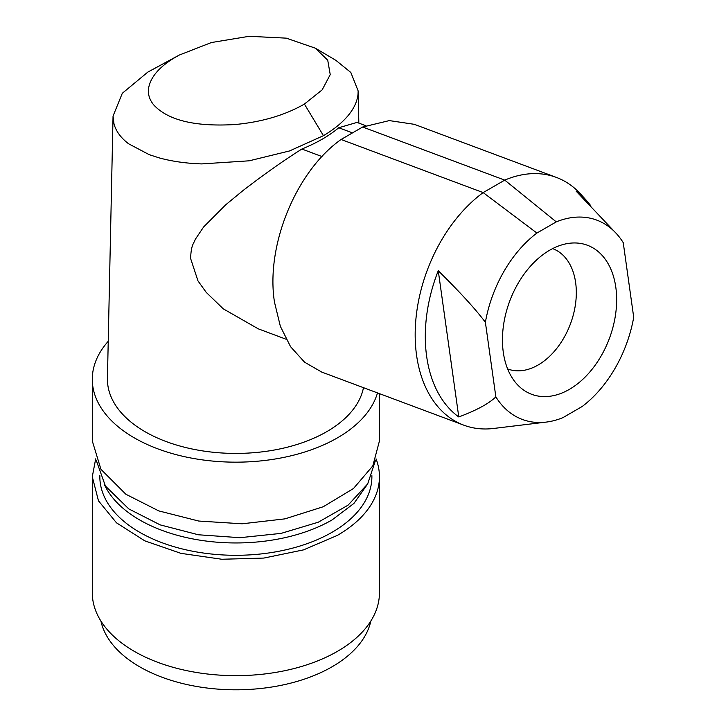 <?xml version="1.0" encoding="UTF-8"?>
<svg xmlns="http://www.w3.org/2000/svg" width="726" height="726" viewBox="0 0 726 726"><rect width="100%" height="100%" fill="white"/><g stroke="black" fill="none" stroke-linecap="round" stroke-linejoin="round"><path stroke-width="1.09" d="M370.832 621.039A136.025 78.535 180 0 1 332.045 666.804A136.025 78.535 180 0 1 191.746 685.562A136.025 78.535 180 0 1 100.905 621.039M92.293 476.764L92.293 592.761A143.576 82.891 0 0 0 180.919 669.345A143.576 82.891 0 0 0 337.39 651.376A143.576 82.891 0 0 0 379.444 592.761L379.444 476.764A143.576 82.891 180 0 1 337.39 535.38L303.55 549.872L263.874 558.067L221.793 559.256L180.919 553.348L144.783 540.843L116.487 522.82L98.473 500.831L92.293 476.764L95.678 458.868M376.059 458.868A143.576 82.891 180 0 1 379.444 476.764M371.884 475.648L371.884 476.764A136.025 78.535 180 0 1 332.045 532.294A136.025 78.535 180 0 1 183.814 549.319A136.025 78.535 180 0 1 99.843 476.764L99.843 475.648M367.519 484.16L353.925 503.427L332.045 519.952A136.025 78.535 180 0 1 200.149 540.198A136.025 78.535 180 0 1 104.208 484.16M96.168 460.121L105.442 486.075L128.774 508.899L160.183 524.88L198.389 534.772L239.952 537.694L281.144 533.374L318.278 522.212L348.026 505.196L367.71 483.861L375.56 460.121M108.228 341.311A143.576 82.891 0 0 0 94.044 366.367A143.576 82.891 0 0 0 92.293 379.271L92.293 440.972L100.95 469.323L125.879 494.252L158.722 510.886L198.706 521.041L242.13 523.791L284.973 518.863L323.27 506.739L353.48 488.516L372.801 465.901L379.444 440.972L379.444 393.646M92.293 379.271A143.576 82.891 0 0 0 125.879 432.551A143.576 82.891 0 0 0 273.666 459.24A143.576 82.891 0 0 0 377.484 392.911M363.481 387.675A128.438 74.152 180 0 1 278.203 449.276A128.438 74.152 180 0 1 145.046 431.707A128.438 74.152 180 0 1 107.439 378.355L113.047 116.078L122.304 93.291L147.823 72.101L175.157 57.381C158.803 67.119 149.883 77.809 148.394 89.461C148.022 94.961 149.81 100.134 153.776 104.98C168.142 120.389 195.258 126.905 235.124 124.527C261.904 122.013 285 115.189 304.412 104.063L322.181 89.852L330.23 74.606L327.725 60.185L315.329 48.179L286.298 38.151L249.154 36.3L211.339 42.553L179.331 55.031L175.157 57.381M113.047 116.078L114 123.928C116.015 131.297 120.879 137.904 128.584 143.766L149.202 154.656L159.257 157.896C171.98 161.39 186.128 163.395 201.701 163.913L249.209 160.809L289.493 150.963L323.442 135.68C333.887 129.464 342.1 122.776 348.09 115.625C354.025 108.464 357.337 101.286 358.036 94.099L358.145 90.922L350.83 72.464L335.893 60.349L315.329 48.179M365.859 125.734L356.992 122.422L338.752 127.749C329.096 135.835 316.808 142.931 301.88 149.039L322.017 156.562M286.071 339.224L258.184 328.796L223.254 308.822L206.211 292.36L197.98 280.898L190.62 258.529C191.129 244.435 193.697 243.972 195.276 239.362L203.661 226.911L225.659 204.85L243.056 190.521C264.328 174.149 283.939 160.328 301.88 149.039M179.331 55.031L147.823 72.101M323.442 135.68L304.412 104.063M338.752 127.749L352.5 132.885M341.084 139.483L483.162 192.59A132.241 88.445 110.5 0 0 416.57 355.277A132.241 88.445 110.5 0 0 463.787 425.164L321.709 372.066L304.575 362.192L290.572 346.701L280.372 326.364L274.492 302.179C265.507 245.76 295.972 171.327 341.084 139.483L362.664 127.023L504.752 180.121L556.27 221.875L536.913 233.055L483.162 192.59L504.752 180.121A132.241 88.445 110.5 0 1 556.379 177.416A132.241 88.445 110.5 0 1 580.954 194.386L586.263 200.249A128.393 85.877 -69.5 0 1 590.946 206.012M556.379 177.416L414.301 124.318L389.327 120.598L362.664 127.023M463.787 425.164A132.241 88.445 110.5 0 0 493.471 428.476L546.179 422.096A106.386 71.157 -69.5 0 1 495.849 396.859L485.385 322.29C475.621 309.249 459.912 292.061 438.259 270.725L458.778 416.951C476.51 410.335 488.87 403.638 495.849 396.859M556.27 221.875A106.386 71.157 -69.5 0 1 616.565 233.772A106.386 71.157 -69.5 0 1 623.244 242.693L633.707 317.271A106.386 71.157 -69.5 0 1 582.179 406.506L562.822 417.686A106.386 71.157 -69.5 0 1 546.179 422.096M586.263 200.249A128.393 85.877 -69.5 0 0 576.117 191.138L616.565 233.772M458.778 416.951A128.393 85.877 -69.5 0 1 426.661 356.457A128.393 85.877 -69.5 0 1 438.259 270.725M485.385 322.29A106.386 71.157 -69.5 0 1 536.913 233.055M569.32 389.399A79.561 53.216 110.5 0 0 615.811 287.296A79.561 53.216 110.5 0 0 569.547 243.255A79.561 53.216 110.5 0 0 503.29 352.255A79.561 53.216 110.5 0 0 516.903 384.099A79.561 53.216 110.5 0 0 569.32 389.399M507.646 368.953A64.233 42.961 110.5 0 0 507.728 368.98A64.233 42.961 110.5 0 0 566.325 333.334A64.233 42.961 110.5 0 0 575.636 282.595A64.233 42.961 110.5 0 0 552.704 248.646A64.233 42.961 110.5 0 0 552.622 248.619M358.154 90.922L358.835 123.111"/></g></svg>
